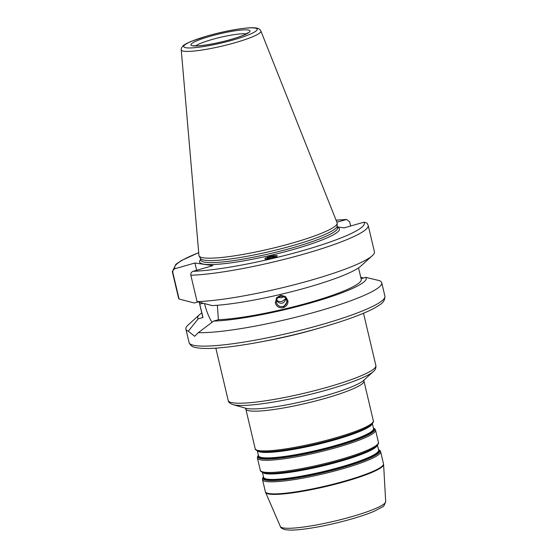 <?xml version="1.0" encoding="UTF-8"?>
<svg xmlns="http://www.w3.org/2000/svg" width="558" height="558" viewBox="0 0 558 558"><rect width="100%" height="100%" fill="white"/><g stroke="black" fill="none" stroke-linecap="round" stroke-linejoin="round"><path stroke-width="0.84" d="M283.68 296.779L281.637 297.784L278.386 297.463M276.559 300.295C277.919 302.582 279.844 303.524 282.334 303.113L283.722 302.548L286.17 299.067M282.773 306.475A5.175 5.127 -7.4 0 1 276.461 302.157A5.175 5.127 -7.4 0 1 280.416 296.493A5.175 5.127 -7.4 0 1 286.728 300.811A5.175 5.127 -7.4 0 1 282.773 306.475M285.919 298.656L282.111 301.376C279.753 301.829 277.926 301.376 276.635 300.016M267.945 258.94A5.175 3.522 166.1 0 1 269.751 257.712A5.175 3.522 166.1 0 1 274.71 257.322M275.275 302.436A6.389 6.326 172.6 0 0 283.052 307.639A6.389 6.326 172.6 0 0 287.949 300.832M283.059 307.73C279.195 308.232 276.635 306.656 275.38 302.994L276.545 297.707L280.786 295.294L285.501 296.528L287.935 300.706L283.059 307.73M276.015 256.799A6.389 4.352 -13.9 0 0 270.979 256.429A6.389 4.352 -13.9 0 0 266.543 259.065M270.923 256.199C274.648 255.39 276.768 255.257 277.284 255.794C277.912 257.057 264.883 260.154 264.848 258.745C265.085 258.012 267.108 257.168 270.923 256.199M360.768 277.361L363.614 277.961M365.727 277.354A86.553 11.906 166.7 0 1 312.243 302.499A86.553 11.906 166.7 0 1 213.616 321.087L198.32 332.645A100.628 13.838 166.7 0 0 310.088 313.498A100.628 13.838 166.7 0 0 381.735 282.746A100.628 13.838 166.7 0 0 379.328 280.604L365.727 277.354L361.082 278.686M336.865 222.189L346.658 219.475L349.65 221.805L350.647 226.011M198.055 301.892L194.233 302.994L179.09 299.025L172.847 272.639C172.603 270.686 173.364 269.375 175.128 268.691L194.923 262.999L212.912 265.615L193.117 271.307C191.359 271.983 190.599 273.301 190.843 275.247A100.628 13.838 166.7 0 0 301.92 254.636A100.628 13.838 166.7 0 0 368.175 225.376L366.934 223.047L363.907 222.203L344.119 227.887L337.353 226.911M198.32 332.645L194.679 336.3L188.29 331.187A100.628 13.838 166.7 0 1 185.884 329.046A100.628 13.838 166.7 0 1 188.018 325.098L199.576 314.621A86.553 11.906 166.7 0 1 201.766 312.926M358.529 267.882L361.242 279.363A81.461 11.202 166.7 0 1 308.19 302.889A81.461 11.202 166.7 0 1 218.415 319.706L213.616 321.087M217.341 305.275L218.415 319.706M372.277 255.704L360.719 266.187A86.553 11.906 166.7 0 1 297.435 290.188A86.553 11.906 166.7 0 1 212.228 305.603L197.079 301.634A100.628 13.838 166.7 0 0 296.633 284.155A100.628 13.838 166.7 0 0 372.277 255.704A100.628 13.838 166.7 0 0 374.411 251.763L368.175 225.376M190.843 275.247L197.079 301.634M188.29 331.187L198.202 318.848L203 317.474L199.241 302.206L202.694 316.839A81.461 11.202 166.7 0 0 203 317.474M204.521 303.594A25.717 8.37 -106 0 0 212.061 322.357M194.923 262.999L196.646 270.295M198.202 318.848A86.553 11.906 166.7 0 1 199.576 314.621M260.879 31.018L337.095 222.768A70.999 9.765 166.7 0 1 337.192 223.319A70.999 9.765 166.7 0 1 280.534 246.266A70.999 9.765 166.7 0 1 203.551 257.838A70.999 9.765 166.7 0 1 199.101 255.962A70.999 9.765 166.7 0 1 198.941 255.424L181.231 49.843C181.106 48.532 181.782 47.151 183.247 45.686C183.422 45.491 184.998 44.005 191.122 41.404L207.095 35.998C222.754 31.611 236.473 28.911 248.254 27.9C254.894 27.482 256.973 28.109 257.217 28.2C259.184 28.849 260.405 29.79 260.879 31.018A40.929 5.629 166.7 0 1 229.394 44.27A40.929 5.629 166.7 0 1 183.889 51.231A40.929 5.629 166.7 0 1 181.231 49.843M337.192 223.319L337.102 226.067A70.28 9.667 166.7 0 1 281.016 248.777A70.28 9.667 166.7 0 1 204.814 260.237A70.28 9.667 166.7 0 1 200.413 258.382L199.101 255.962M179.09 299.025A100.628 13.838 166.7 0 1 178.56 298.063L172.317 271.676A100.628 13.838 166.7 0 0 172.847 272.639M377.473 445.228L378.631 450.118A59.099 8.126 166.7 0 1 341.789 466.718A59.099 8.126 166.7 0 1 263.606 477.313L262.448 472.417M263.536 477.02A59.42 8.175 -13.3 0 0 342.026 467.269A59.42 8.175 -13.3 0 0 378.561 449.832M262.72 472.521A59.099 8.126 -13.3 0 0 340.499 461.271A59.099 8.126 -13.3 0 0 377.278 445.444M263.474 476.755L262.511 478.492L262.511 479.636A60.696 8.349 -13.3 0 0 342.807 468.755A60.696 8.349 -13.3 0 0 380.647 451.708L380.131 450.69L378.498 449.567A60.055 8.258 166.7 0 1 342.333 467.653A60.055 8.258 166.7 0 1 263.474 476.769M376.803 445.905L376.28 446.379A59.42 8.175 166.7 0 1 340.485 460.755A59.42 8.175 166.7 0 1 264.032 472.919L263.348 472.724A60.055 8.258 -13.3 0 0 340.624 460.434A60.055 8.258 -13.3 0 0 376.803 445.905C378.366 444.098 378.903 442.913 378.436 442.348A60.696 8.349 166.7 0 1 340.596 459.394A60.696 8.349 166.7 0 1 260.3 470.275C260.126 470.994 261.144 471.81 263.348 472.724M372.374 423.675L373.532 428.565A59.099 8.126 166.7 0 1 336.69 445.165A59.099 8.126 166.7 0 1 258.507 455.76L257.35 450.864M258.438 455.468A59.42 8.175 -13.3 0 0 336.934 445.709A59.42 8.175 -13.3 0 0 373.462 428.279M257.622 450.969A59.099 8.126 -13.3 0 0 335.407 439.718A59.099 8.126 -13.3 0 0 372.179 423.892M258.375 455.202L257.419 456.939L257.419 458.083A60.696 8.349 -13.3 0 0 337.716 447.202A60.696 8.349 -13.3 0 0 375.548 430.155L375.039 429.137L373.4 428.014A60.055 8.258 166.7 0 1 337.241 446.1A60.055 8.258 166.7 0 1 258.382 455.216M371.712 424.352L371.182 424.826A59.42 8.175 166.7 0 1 335.393 439.202A59.42 8.175 166.7 0 1 258.933 451.359L258.249 451.171A60.055 8.258 -13.3 0 0 335.532 438.874A60.055 8.258 -13.3 0 0 371.712 424.352C373.267 422.545 373.811 421.36 373.337 420.795A60.696 8.349 166.7 0 1 335.504 437.842A60.696 8.349 166.7 0 1 255.201 448.723C255.034 449.441 256.052 450.257 258.249 451.171M345.66 480.815A60.696 8.349 166.7 0 1 265.364 491.696L265.601 492.414A60.648 8.342 -13.3 0 0 345.772 481.345A60.648 8.342 -13.3 0 0 383.604 464.514L383.492 463.768A60.696 8.349 166.7 0 1 345.66 480.815M255.201 448.723L245.813 408.993A60.696 8.349 -13.3 0 0 326.109 398.112A60.696 8.349 -13.3 0 0 363.949 381.065L373.337 420.795M383.604 464.514L385.683 501.6A54.133 7.442 166.7 0 1 351.91 516.624A54.133 7.442 166.7 0 1 280.353 526.501L265.601 492.414M373.393 371.502L363.565 380.458A62.294 8.565 166.7 0 1 326.039 395.524A62.294 8.565 166.7 0 1 245.883 408.275L233.084 404.669A74.27 10.218 -13.3 0 0 328.655 389.463A74.27 10.218 -13.3 0 0 373.393 371.502C375.018 370.296 375.883 368.531 375.98 366.215L375.876 365.574A75.867 10.435 166.7 0 1 328.578 386.882A75.867 10.435 166.7 0 1 228.208 400.484C228.396 402.185 230.015 403.58 233.084 404.669M263.878 341.308A75.867 10.435 -13.3 0 0 314.984 329.359A75.867 10.435 -13.3 0 0 317.481 328.634M381.735 282.746L384.915 296.2A100.628 13.838 166.7 0 1 306.454 328.767A100.628 13.838 166.7 0 1 195.551 345.639A100.628 13.838 166.7 0 1 189.064 342.493L185.884 329.046M363.907 222.203A97.434 13.399 166.7 0 1 303.601 250.396A97.434 13.399 166.7 0 1 193.117 271.307M203.126 303.231L199.715 304.208M195.705 45.861A27.154 3.732 166.7 0 1 211.691 39.604A27.154 3.732 166.7 0 1 245.862 33.892A27.154 3.732 166.7 0 1 246.155 33.94M192.88 45.833A30.348 4.171 166.7 0 1 209.843 36.368A30.348 4.171 166.7 0 1 248.038 29.979A30.348 4.171 166.7 0 1 231.075 39.451A30.348 4.171 166.7 0 1 192.88 45.833M186.142 47.772A37.77 5.196 166.7 0 1 207.248 35.991A37.77 5.196 166.7 0 1 254.776 28.04A37.77 5.196 166.7 0 1 233.669 39.827A37.77 5.196 166.7 0 1 186.142 47.772M337.109 225.878L337.548 227.741A70.28 9.667 166.7 0 1 282.753 250.486A70.28 9.667 166.7 0 1 205.295 262.267A70.28 9.667 166.7 0 1 200.761 260.077L200.768 260.112M337.437 227.259A71.877 9.884 166.7 0 1 290.572 250.249A71.877 9.884 166.7 0 1 204.207 264.227A71.877 9.884 166.7 0 1 200.65 259.596M175.128 268.691A97.434 13.399 166.7 0 1 198.704 252.69M336.083 220.222A97.434 13.399 166.7 0 1 345.918 219.587M262.511 479.636L265.364 491.696M380.647 451.708L383.492 463.768M257.419 458.083L260.3 470.275M375.548 430.155L378.436 442.348M385.683 501.6C384.406 505.297 383.276 507.089 382.279 506.971L374.823 510.961C361.584 516.882 334.479 524.241 313.282 527.729C303.531 529.361 295.796 530.149 290.069 530.1L285.745 529.772C282.411 528.984 280.611 527.896 280.353 526.501M364.032 379.956L363.949 381.065M245.813 408.993L245.234 408.038M215.834 348.136L228.208 400.484M363.502 313.233L375.876 365.574M247.968 32.789L244.369 34.798C240.617 36.458 235.483 38.195 228.954 40.009C213.93 44.194 198.32 46.412 194.498 45.805L193.57 45.651M200.322 258.214L200.761 260.077M346.658 219.468L336.062 220.159M198.697 252.628L181.315 260.614L175.896 264.276L172.317 271.676M384.915 296.2C385.034 303.022 379.314 304.828 375.757 307.353C359.994 316.484 320.508 329.032 281.532 337.625C256.596 343.121 235.406 346.574 217.969 347.983C207.911 348.778 200.434 348.617 195.551 347.501C192.447 347.083 190.285 345.416 189.064 342.493"/></g></svg>

